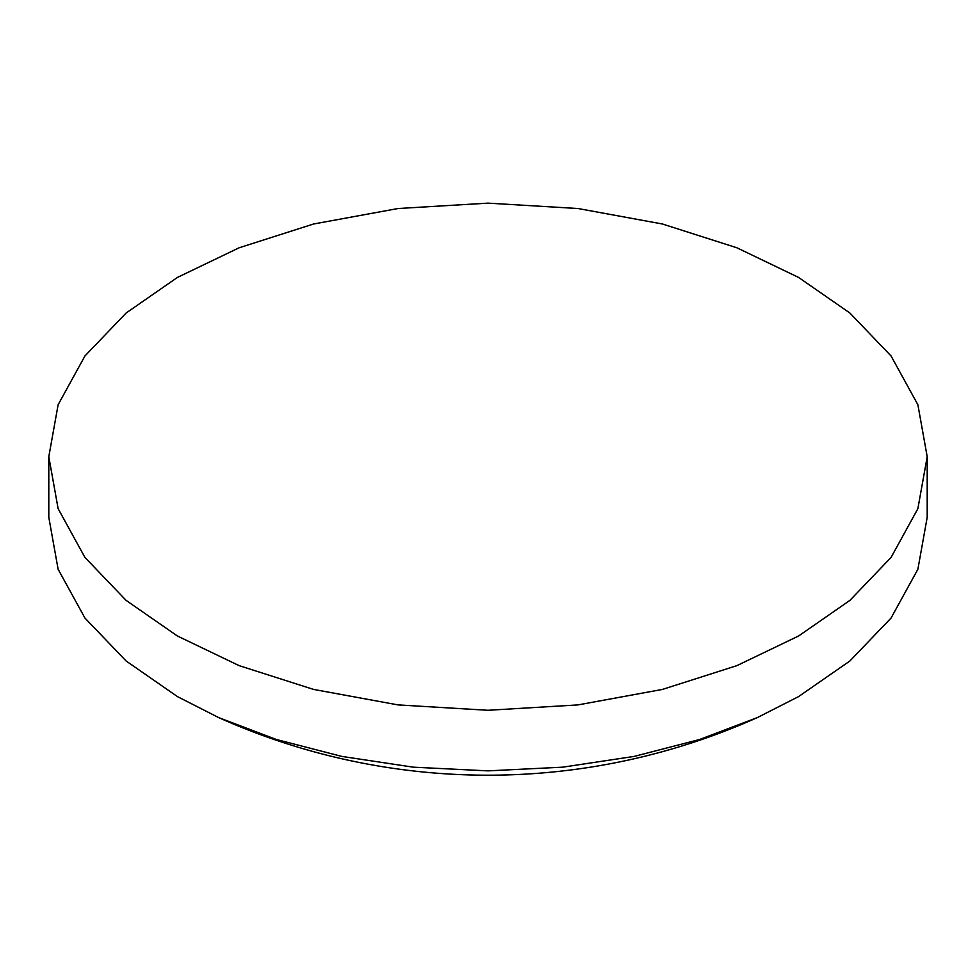 <?xml version="1.0" encoding="UTF-8"?>
<svg xmlns="http://www.w3.org/2000/svg" width="976" height="976" viewBox="0 0 976 976"><rect width="100%" height="100%" fill="white"/><g stroke="black" fill="none" stroke-linecap="round" stroke-linejoin="round"><path stroke-width="1.46" d="M48.8 456.707L48.8 517.292L58.121 569.252L84.924 618.015L126.111 660.984L177.437 696.596L218.612 717.567L276.232 739.442L341.783 756.4L413.299 767.173L488.012 770.869L562.713 767.173L634.229 756.4L699.78 739.442L757.388 717.567L798.563 696.596L849.889 660.984L891.076 618.015L917.879 569.252L927.2 517.292L927.2 456.707L917.879 404.747L891.076 355.996L849.889 313.028L798.563 277.416L736.868 247.782L662.436 224.004L577.999 208.522L488 203.142L398.001 208.522L313.564 224.004L239.132 247.782L177.437 277.416L126.111 313.028L84.924 355.996L58.121 404.759L48.8 456.707L58.121 508.667L84.924 557.43L126.111 600.399L177.437 636.01L239.132 665.644L313.564 689.422L398.001 704.904L488 710.284L577.999 704.904L662.436 689.422L736.868 665.644L798.563 636.01L849.889 600.399L891.076 557.43L917.879 508.667L927.2 456.707M218.612 717.567A658.458 658.458 0 0 0 757.388 717.567"/></g></svg>
